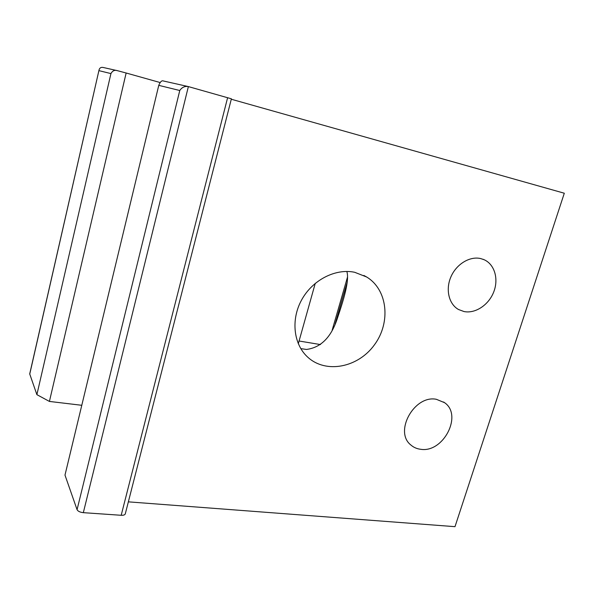 <?xml version="1.0" encoding="UTF-8"?>
<svg xmlns="http://www.w3.org/2000/svg" width="594" height="594" viewBox="0 0 594 594"><rect width="100%" height="100%" fill="white"/><g stroke="black" fill="none" stroke-linecap="round" stroke-linejoin="round"><path stroke-width="0.89" d="M464.018 311.546L458.509 309.504C448.878 304.165 445.359 289.582 450.905 276.878C456.355 264.137 469.795 255.955 480.709 258.576L484.192 259.749C494.683 264.449 498.849 279.121 493.696 292.04C488.654 305.004 475.319 313.847 464.018 311.546M420.619 449.279C416.825 448.819 413.558 447.371 410.803 444.951C393.785 431.704 414.382 394.713 436.367 399.302L444.564 402.673C462.993 415.132 443.295 453.177 420.619 449.279M128.356 501.848L454.997 526.67L564.3 193.228L231.296 99.235M121.191 515.288C123.522 515.384 124.888 514.916 125.282 513.884L231.4 98.804L188.372 86.59C184.816 85.974 181.95 87.281 179.774 90.511L77.064 509.682C77.94 511.286 80.027 512.28 83.331 512.667L121.191 515.288L227.621 97.676M187.786 86.457L163.439 80.992C161.835 80.257 160.276 81.705 158.769 85.35L64.984 475.103L77.064 509.682M29.73 374.161L99.072 69.862L29.707 373.923L36.887 394.654L49.421 401.433L81.786 405.294M354.692 272.29C335.506 268.184 312.474 279.967 301.611 299.955C290.637 319.891 293.622 344.55 307.878 357.291C326.136 373.982 358.167 367.463 374.391 344.884C391.001 322.587 387.785 289.731 366.639 276.99L354.692 272.29M49.421 401.433L126.143 73.003L160.076 82.521M298.299 343.755L315.258 283.338M335.083 324.116L347.327 281.779M346.851 271.458C349.591 280.561 343.755 299.398 337.355 318.429C331.207 337.229 320.916 347.572 306.482 349.45L300.787 348.626M126.143 73.003L117.419 70.671C114.679 69.758 112.518 70.731 110.93 73.589L36.887 394.654M347.572 276.834L332.15 330.219M99.072 69.862C99.695 67.842 101.054 67.048 103.163 67.471L116.84 70.545M320.5 344.572L298.968 340.993M98.968 70.649L110.93 73.589M158.769 85.35L179.774 90.511M83.331 512.667L188.372 86.59M484.192 259.749L482.937 259.236M444.564 402.673L443.629 402.019M366.639 276.99L363.847 275.453"/></g></svg>
